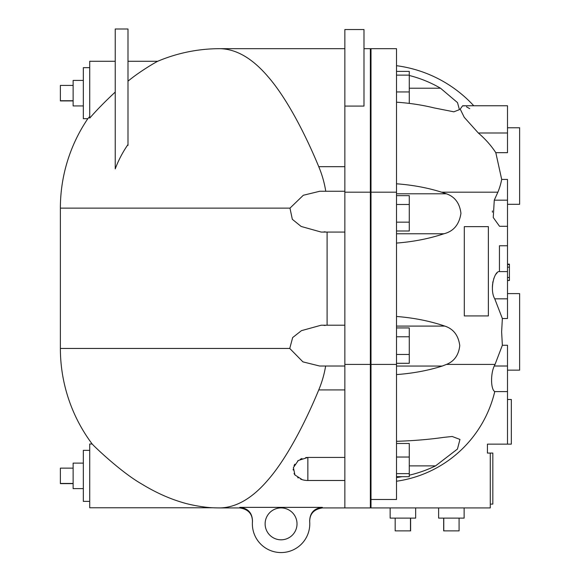 <?xml version="1.0" encoding="UTF-8"?>
<svg xmlns="http://www.w3.org/2000/svg" width="580" height="580" viewBox="0 0 580 580"><rect width="100%" height="100%" fill="white"/><g stroke="black" fill="none" stroke-linecap="round" stroke-linejoin="round"><path stroke-width="0.87" d="M252.452 521.659C252.445 513.808 248.204 509.225 239.728 507.921L219.835 507.921C236.328 507.616 252.43 498.235 268.156 479.762C286.266 458.968 304.768 423.762 318.754 389.92C304.768 423.762 286.266 458.968 268.156 479.762C252.43 498.235 236.328 507.616 219.835 507.921A159.457 159.457 0 0 1 212.867 507.768L89.719 507.768L89.719 443.983L92.155 443.983A159.457 159.457 0 0 1 60.378 348.457L289.754 348.457L292.661 337.567L301.44 330.658L321.189 325.206L344.853 325.199M344.853 389.92L318.754 389.92A107.256 107.256 0 0 0 325.641 366.024M344.853 366.024L319.66 366.024L302.919 361.869L289.754 348.457M92.155 443.983C93.822 446.027 120.944 472.178 141.578 483.923C154.729 491.978 167.801 497.995 180.808 501.975C191.008 505.318 205.248 507.5 212.867 507.768M60.378 348.457L60.378 208.133A159.457 159.457 0 0 1 87.826 118.682L83.339 118.682L83.339 67.657L89.719 67.657M344.853 232.073L321.189 232.073L301.143 226.454L292.32 219.291L289.978 208.133L303.318 195.264L319.776 191.255L344.853 191.255M325.757 191.255A107.256 107.256 0 0 0 318.754 166.678C304.768 132.827 286.266 97.621 268.156 76.828C252.43 58.362 236.328 48.974 219.835 48.676C236.328 48.974 252.43 58.362 268.156 76.828C286.266 97.621 304.768 132.827 318.754 166.678L344.853 166.678M127.991 81.178C140.019 71.195 156.085 62.002 157.702 61.277A159.457 159.457 0 0 1 219.835 48.676L344.853 48.676M127.991 144.522A111.73 111.73 0 0 0 115.231 168.881L115.231 29L127.991 29L127.991 145.384M115.231 92.075C105.081 101.522 96.577 110.2 89.719 118.124L89.719 61.277L115.231 61.277M89.719 116.529L87.826 118.682M73.131 100.92L60.378 100.92L60.378 85.419L73.131 85.419M73.131 100.731L60.378 100.731M83.339 80.41L73.131 80.41L73.131 105.93L83.339 105.93M73.131 483.626L60.378 483.626L60.378 468.125L73.131 468.125M73.131 483.437L60.378 483.437M83.339 463.115L73.131 463.115L73.131 488.628L83.339 488.628M507.5 280.488L509.414 280.488L509.414 264.125L507.5 264.125M507.5 267.155L509.414 267.155M443.671 518.121L443.671 530.881L459.077 530.881L459.077 518.121M443.765 518.121L443.765 530.881M410.611 518.121L410.611 530.881L395.183 530.881L395.183 518.121M410.488 518.121L410.488 530.881M390.144 507.921L390.144 518.121L415.657 518.121L415.657 507.921M438.618 507.921L438.618 518.121L464.13 518.121L464.13 507.921M507.5 200.165L494.269 200.165L497.879 192.19A122.851 86.869 0 0 0 501.693 179.43L507.5 179.43L507.5 245.768L499.438 245.768L499.438 271.599L507.5 271.599L507.5 318.521L502.36 318.521L494.754 298.83C489.31 289.645 494.385 270.73 499.438 271.599M507.5 245.768L507.5 271.599M497.103 272.817L495.958 274.18M494.704 276.363L493.674 278.973M493.007 281.452L492.696 283.149M492.529 284.454L492.369 287.267M396.517 71.391L409.277 71.391L409.277 103.4M396.517 75.124L409.277 75.124M396.517 91.952L409.277 91.952M396.517 195.649L409.277 195.649L409.277 230.999L396.517 230.999M396.517 204.486L409.277 204.486M396.517 222.162L409.277 222.162M396.517 336.77L409.277 336.77L409.277 363.29L396.517 363.29M396.517 354.452L409.277 354.452M396.517 327.932L409.277 327.932L409.277 336.77M396.517 443.475L409.277 443.475L409.277 476.68L396.517 476.68M396.517 457.033L409.277 457.033M396.517 473.635L409.277 473.635M409.277 75.487A120.335 120.335 0 0 1 440.517 88.218L457.511 102.616L459.418 109.642L453.857 111.817L434.152 107.916A123.09 61.545 180 0 0 396.517 102.189M396.517 183.802A114.695 57.347 0 0 1 441.59 192.19L446.404 193.8C454.858 196.721 459.708 203.232 460.94 213.324C459.266 224.511 453.603 231.326 443.947 233.762C429.2 238.67 413.388 241.773 396.517 243.078M396.517 193.8L446.404 193.8M396.517 441.315A116.08 25.563 0 0 0 443.57 437.392L452.183 436.479L459.962 439.43L457.453 449.043L435.551 465.892A124.671 120.836 180 0 1 409.277 475.187M401.954 476.68A124.671 120.836 180 0 1 396.517 477.507M396.517 326.09L444.809 326.09C453.444 328.911 458.425 335.421 459.766 345.615C458.722 355.018 454.292 361.282 446.491 364.407L442.243 366.052A115.471 57.732 180 0 1 396.517 374.578M396.517 316.477C413.736 317.811 429.831 321.015 444.809 326.09M501.693 179.43L495.806 152.678A127.542 90.088 180 0 0 478.319 132.994L464.247 117.319L460.208 109.091L462.637 105.763L507.5 105.763L507.5 152.678L495.806 152.678M469.706 108.656L466.436 106.785M464.109 105.951L462.68 105.763M453.857 111.817L459.418 109.642L457.511 102.616L440.517 88.218L409.277 88.218M396.517 481.233A118.001 118.001 0 0 0 494.754 391.601C490.782 389.368 490.441 374.114 494.254 366.009A121.496 85.912 0 0 0 495.045 364.407L502.36 345.267L501.627 331.876L502.36 318.521M494.754 391.601L507.5 391.601L507.5 444.135L487.432 444.135L487.432 453.067L490.281 453.067L490.281 507.921L371.004 507.921L371.004 499.482L396.517 499.482L396.517 48.676L371.004 48.676L371.004 499.482M488.367 226.628L464.312 226.628L464.312 315.926L488.367 315.926L488.367 226.628M507.5 444.135L511.328 444.135L511.328 399.482L507.5 399.482M507.5 391.601L507.5 345.267L502.36 345.267M490.281 504.092L492.833 504.092L492.833 453.067L490.281 453.067M507.5 366.009L494.254 366.009M507.5 226.309L499.554 226.309L493.254 217.507L494.269 200.165M492.369 210.931L492.42 212.186M507.5 204.305L519.622 204.305L519.622 127.767L507.5 127.767M507.5 370.149L519.622 370.149L519.622 293.603L507.5 293.603M371.004 118.124L370.366 118.124M363.986 106.082L344.853 106.082L344.853 29.537L363.986 29.537L363.986 106.082M344.853 106.082L344.853 507.921L322.415 507.921C313.939 509.225 309.698 513.808 309.691 521.659M344.853 507.921L370.366 507.921L370.366 48.676L363.986 48.676M239.786 507.362C248.073 508.298 252.3 512.952 252.481 521.304L252.481 521.304C252.314 512.959 248.081 508.312 239.786 507.362L322.357 507.362C314.07 508.298 309.836 512.952 309.662 521.304L309.662 521.304A28.703 28.703 0 0 1 281.068 552.566A28.703 28.703 0 0 1 252.481 521.304M309.662 521.304C309.829 512.959 314.055 508.312 322.357 507.362L322.357 507.362M297.018 523.863A15.943 15.943 0 0 1 273.1 537.674A15.943 15.943 0 0 1 273.1 510.052A15.943 15.943 0 0 1 297.018 523.863M89.719 450.363L83.339 450.363L83.339 501.388L89.719 501.388M300.65 479.16L302.325 479.725L294.915 474.955L293.4 467.589L298.287 460.505L307.857 457.432L344.853 457.432M302.673 479.82L302.325 479.725A20.409 20.409 0 0 0 307.857 480.494L307.857 457.432L305.711 457.569M301.984 458.504L300.273 459.266M298.207 460.556L297.685 460.97M294.807 464.203L294.038 465.66M293.175 469.322L293.175 469.974M294.053 473.512L294.807 474.81M297.707 477.623L298.207 477.949M307.095 480.458L307.857 480.472M327.091 325.199L327.091 232.073M323.792 231.957L325.133 231.797M325.133 325.481L323.712 325.308M60.378 208.133L289.978 208.133M507.5 277.501L509.414 277.501M507.5 298.83L494.754 298.83M396.517 233.762L443.947 233.762M409.277 465.892L435.551 465.892M396.517 366.052L442.243 366.052M441.59 192.19L497.879 192.19M495.045 364.407L446.491 364.407M507.5 132.994L478.319 132.994M371.004 364.407L396.517 364.407M371.004 192.19L396.517 192.19M370.366 192.19L344.853 192.19M370.366 364.407L344.853 364.407M507.5 280.43L509.414 280.43M507.5 264.545L509.414 264.545M473.766 105.763A127.571 127.571 0 0 0 396.517 65.7M370.366 266.249L371.004 266.249M157.702 61.277L127.991 61.277M307.857 480.494L344.853 480.494"/></g></svg>
